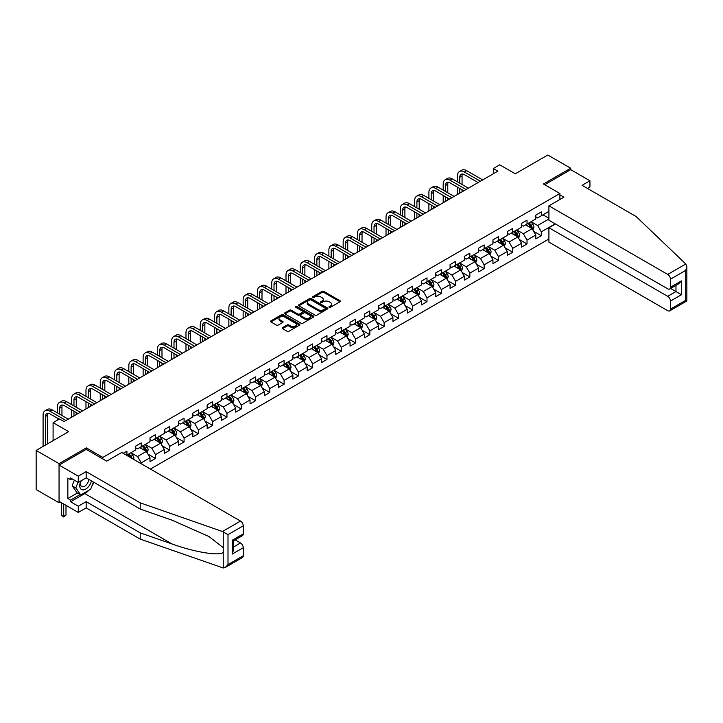 <?xml version="1.0" encoding="UTF-8"?>
<svg xmlns="http://www.w3.org/2000/svg" width="723" height="723" viewBox="0 0 723 723"><rect width="100%" height="100%" fill="white"/><g stroke="black" fill="none" stroke-linecap="round" stroke-linejoin="round"><path stroke-width="1.08" d="M329.191 307.284A0.886 0.515 0 0 0 330.456 307.284L340.009 301.762A1.274 0.732 0 0 0 340.379 301.247A1.274 0.732 0 0 0 340.009 300.732L323.823 291.387A1.274 0.732 0 0 0 322.024 291.387L312.472 296.9A0.886 0.515 0 0 0 313.728 297.623L314.966 296.909A4.067 2.35 0 0 1 320.723 296.909L322.069 297.695A4.067 2.35 0 0 1 323.262 299.349A4.067 2.35 0 0 1 322.069 301.012L320.831 301.726A0.886 0.515 0 0 0 322.096 302.458L323.326 301.744A4.067 2.35 0 0 1 329.082 301.744L330.429 302.521A4.067 2.35 0 0 1 331.622 304.184A4.067 2.35 0 0 1 330.429 305.838L329.191 306.552A0.886 0.515 0 0 0 329.191 307.284L329.191 306.552M282.557 327.618A1.274 0.732 0 0 0 282.187 328.134A1.274 0.732 0 0 0 282.557 328.658L287.094 331.279A1.274 0.732 0 0 0 288.893 331.279L299.503 325.151A1.274 0.732 0 0 0 299.873 324.636A1.274 0.732 0 0 0 299.503 324.112L283.317 314.767A1.274 0.732 0 0 0 281.518 314.767L270.908 320.895A1.274 0.732 0 0 0 270.538 321.41A1.274 0.732 0 0 0 270.908 321.934L276.394 325.097A1.274 0.732 0 0 0 278.192 325.097L282.738 322.476A1.274 0.732 0 0 0 283.109 321.961A1.274 0.732 0 0 0 282.738 321.437L280.018 319.873A3.398 1.961 0 0 1 279.015 318.481A3.398 1.961 0 0 1 281.12 316.665A3.398 1.961 0 0 1 284.826 317.09L295.481 323.244A3.398 1.961 0 0 1 296.475 324.636A3.398 1.961 0 0 1 294.378 326.444A3.398 1.961 0 0 1 290.673 326.019L288.893 324.998A1.274 0.732 0 0 0 287.094 324.998L282.557 327.618L282.557 328.658L287.094 326.055L287.094 324.998M587.474 188.441L589.95 187.013L589.95 180.768L570.709 169.661L570.709 168.233L547.808 155.011L515.291 173.791L499.72 164.799L493.312 168.504L497.894 171.143L64.085 421.599L59.503 418.951L53.095 422.657L53.095 440.641M86.344 449.417L86.344 447.88L59.051 463.642L36.15 450.42L68.667 431.649L53.095 422.657M86.344 447.88L102.829 457.406L559.9 193.511L559.9 199.494M570.709 168.233L543.416 183.994L559.9 193.511M315.056 315.129A1.274 0.732 0 0 0 316.855 315.129L327.465 309.01A1.274 0.732 0 0 0 327.835 308.486A1.274 0.732 0 0 0 327.465 307.971L311.279 298.626A1.274 0.732 0 0 0 309.48 298.626L298.87 304.754A1.274 0.732 0 0 0 298.5 305.269A1.274 0.732 0 0 0 298.87 305.793L315.056 315.129M296.132 307.474A0.886 0.515 0 0 1 297.026 307.6L313.466 317.09L302.874 323.208A1.274 0.732 0 0 1 301.075 323.208L284.889 313.863L289.435 311.261L289.435 310.203L284.889 312.824A1.274 0.732 0 0 0 284.519 313.339A1.274 0.732 0 0 0 284.889 313.863L284.889 312.824M289.435 311.261A1.274 0.732 0 0 1 291.233 311.261L291.233 310.203A1.274 0.732 0 0 0 289.435 310.203M291.233 310.203L297.795 313.99A1.274 0.732 0 0 0 299.593 313.99L302.603 312.255A1.274 0.732 0 0 0 302.973 311.73A1.274 0.732 0 0 0 302.603 311.215L295.77 307.266A0.886 0.515 0 0 1 297.026 306.543L313.484 316.041A1.274 0.732 0 0 1 313.854 316.557A1.274 0.732 0 0 1 313.484 317.081L313.484 316.041M59.051 463.642L59.051 502.774L36.15 489.552L36.15 450.42M102.829 458.933L102.829 457.406M150.42 469.064L548.911 238.997M548.911 211.387L541.31 215.779L541.31 211.92L535.815 215.093L535.815 218.952L527.022 224.031L527.022 220.172L521.527 223.344L521.527 227.203L512.734 232.282L512.734 228.414L507.239 231.595L507.239 235.454L498.445 240.524L498.445 236.665L492.941 239.837L492.941 243.705L484.148 248.775L484.148 244.916L478.653 248.088L478.653 251.947L469.86 257.026L469.86 253.167L464.365 256.34L464.365 260.199L455.571 265.278L455.571 261.419L450.077 264.591L450.077 268.45L441.283 273.529L441.283 269.67L435.788 272.842L435.788 276.701L426.995 281.78L426.995 277.912L421.5 281.093L421.5 284.952L412.706 290.022L412.706 286.163L407.212 289.336L407.212 293.204L398.418 298.274L398.418 294.415L392.923 297.587L392.923 301.446L384.13 306.525L384.13 302.666L378.635 305.838L378.635 309.697L369.842 314.776L369.842 310.917L364.347 314.089L364.347 317.948L355.553 323.027L355.553 319.168L350.049 322.341L350.049 326.2L341.256 331.279L341.256 327.411L335.761 330.592L335.761 334.451L326.968 339.521L326.968 335.662L321.473 338.834L321.473 342.702L312.679 347.772L312.679 343.913L307.185 347.085L307.185 350.944L298.391 356.023L298.391 352.164L292.896 355.336L292.896 359.195L284.103 364.275L284.103 360.416L278.608 363.588L278.608 367.447L269.815 372.526L269.815 368.667L264.32 371.839L264.32 375.698L255.526 380.777L255.526 376.918L250.031 380.09L250.031 383.949L241.238 389.028L241.238 385.16L235.743 388.332L235.743 392.2L226.95 397.27L226.95 393.411L221.455 396.584L221.455 400.443L212.661 405.522L212.661 401.663L207.158 404.835L207.158 408.694L198.373 413.773L198.373 409.914L192.869 413.086L192.869 416.945L184.076 422.024L184.076 418.165L178.581 421.337L178.581 425.196L169.788 430.275L169.788 426.416L164.293 429.589L164.293 433.448L155.499 438.527L155.499 434.659L150.004 437.831L150.004 441.699L141.211 446.769L141.211 442.91L135.716 446.082L135.716 449.941L126.923 455.02L126.923 451.161L123.163 453.33M555.183 223.841L541.31 231.857L541.31 235.716L535.815 238.888L535.815 235.029L527.022 240.108L527.022 243.967L521.527 247.139L521.527 243.28L512.734 248.351L512.734 252.219L507.239 255.391L507.239 251.532L498.445 256.602L498.445 260.461L492.941 263.642L492.941 259.774L484.148 264.853L484.148 268.712L478.653 271.884L478.653 268.025L469.86 273.104L469.86 276.963L464.365 280.135L464.365 276.276L455.571 281.355L455.571 285.214L450.077 288.387L450.077 284.528L441.283 289.607L441.283 293.466L435.788 296.638L435.788 292.779L426.995 297.858L426.995 301.717L421.5 304.889L421.5 301.03L412.706 306.1L412.706 309.968L407.212 313.14L407.212 309.272L398.418 314.351L398.418 318.21L392.923 321.383L392.923 317.524L384.13 322.603L384.13 326.462L378.635 329.634L378.635 325.775L369.842 330.854L369.842 334.713L364.347 337.885L364.347 334.026L355.553 339.105L355.553 342.964L350.049 346.136L350.049 342.277L341.256 347.356L341.256 351.215L335.761 354.387L335.761 350.528L326.968 355.599L326.968 359.467L321.473 362.639L321.473 358.771L312.679 363.85L312.679 367.709L307.185 370.881L307.185 367.022L298.391 372.101L298.391 375.96L292.896 379.132L292.896 375.273L284.103 380.352L284.103 384.211L278.608 387.383L278.608 383.524L269.815 388.603L269.815 392.462L264.32 395.635L264.32 391.776L255.526 396.855L255.526 400.714L250.031 403.886L250.031 400.027L241.238 405.097L241.238 408.965L235.743 412.137L235.743 408.269L226.95 413.348L226.95 417.207L221.455 420.388L221.455 416.52L212.661 421.599L212.661 425.458L207.158 428.631L207.158 424.772L198.373 429.851L198.373 433.71L192.869 436.882L192.869 433.023L184.076 438.102L184.076 441.961L178.581 445.133L178.581 441.274L169.788 446.353L169.788 450.212L164.293 453.384L164.293 449.525L155.499 454.595L155.499 458.463L150.004 461.636L150.004 457.776L141.211 462.847L141.211 463.75M139.747 447.618L146.344 451.423L137.551 456.502L130.953 452.697M135.716 447.826L137.551 448.884L141.211 446.769M137.551 456.502L141.211 462.847M146.344 451.423L150.004 457.776M154.035 439.367L160.633 443.172L151.839 448.251L145.242 444.446M150.004 439.584L151.839 440.641L155.499 438.527M151.839 448.251L155.499 454.595M160.633 443.172L164.293 449.525M168.323 431.116L174.921 434.93L166.127 440L159.53 436.195M164.293 431.333L166.127 432.39L169.788 430.275M166.127 440L169.788 446.353M174.921 434.93L178.581 441.274M182.612 422.874L189.209 426.678L180.416 431.758L173.818 427.944M178.581 423.082L180.416 424.139L184.076 422.024M180.416 431.758L184.076 438.102M189.209 426.678L192.869 433.023M196.9 414.622L203.497 418.427L194.704 423.506L188.107 419.692M192.869 414.83L194.704 415.888L198.373 413.773M194.704 423.506L198.373 429.851M203.497 418.427L207.158 424.772M211.188 406.371L217.786 410.176L208.992 415.255L202.395 411.45M207.158 406.579L208.992 407.636L212.661 405.522M208.992 415.255L212.661 421.599M217.786 410.176L221.455 416.52M225.486 398.12L232.074 401.925L223.28 407.004L216.692 403.199M221.455 398.328L223.28 399.385L226.95 397.27M223.28 407.004L226.95 413.348M232.074 401.925L235.743 408.269M239.774 389.869L246.362 393.674L237.569 398.753L230.98 394.948M235.743 390.086L237.569 391.143L241.238 389.028M237.569 398.753L241.238 405.097M246.362 393.674L250.031 400.027M254.062 381.617L260.651 385.431L251.857 390.501L245.269 386.697M250.031 381.834L251.857 382.892L255.526 380.777M251.857 390.501L255.526 396.855M260.651 385.431L264.32 391.776M268.35 373.366L274.948 377.18L266.154 382.259L259.557 378.445M264.32 373.583L266.154 374.641L269.815 372.526M266.154 382.259L269.815 388.603M274.948 377.18L278.608 383.524M282.639 365.124L289.236 368.929L280.443 374.008L273.845 370.194M278.608 365.332L280.443 366.389L284.103 364.275M280.443 374.008L284.103 380.352M289.236 368.929L292.896 375.273M296.927 356.873L303.524 360.678L294.731 365.757L288.134 361.952M292.896 357.081L294.731 358.138L298.391 356.023M294.731 365.757L298.391 372.101M303.524 360.678L307.185 367.022M311.215 348.622L317.813 352.426L309.019 357.505L302.422 353.701M307.185 348.829L309.019 349.887L312.679 347.772M309.019 357.505L312.679 363.85M317.813 352.426L321.473 358.771M325.504 340.37L332.101 344.175L323.308 349.254L316.71 345.449M321.473 340.587L323.308 341.645L326.968 339.521M323.308 349.254L326.968 355.599M332.101 344.175L335.761 350.528M339.792 332.119L346.389 335.933L337.596 341.003L330.998 337.198M335.761 332.336L337.596 333.393L341.256 331.279M337.596 341.003L341.256 347.356M346.389 335.933L350.049 342.277M354.08 323.868L360.678 327.682L351.884 332.761L345.287 328.947M350.049 324.085L351.884 325.142L355.553 323.027M351.884 332.761L355.553 339.105M360.678 327.682L364.347 334.026M368.369 315.626L374.966 319.43L366.172 324.51L359.584 320.696M364.347 315.834L366.172 316.891L369.842 314.776M366.172 324.51L369.842 330.854M374.966 319.43L378.635 325.775M382.666 307.374L389.254 311.179L380.461 316.258L373.872 312.453M378.635 307.582L380.461 308.64L384.13 306.525M380.461 316.258L384.13 322.603M389.254 311.179L392.923 317.524M396.954 299.123L403.542 302.928L394.749 308.007L388.161 304.202M392.923 299.331L394.749 300.388L398.418 298.274M394.749 308.007L398.418 314.351M403.542 302.928L407.212 309.272M411.242 290.872L417.84 294.677L409.046 299.756L402.449 295.951M407.212 291.08L409.046 292.146L412.706 290.022M409.046 299.756L412.706 306.1M417.84 294.677L421.5 301.03M425.531 282.621L432.128 286.435L423.335 291.505L416.737 287.7M421.5 282.838L423.335 283.895L426.995 281.78M423.335 291.505L426.995 297.858M432.128 286.435L435.788 292.779M439.819 274.369L446.416 278.183L437.623 283.253L431.025 279.449M435.788 274.586L437.623 275.644L441.283 273.529M437.623 283.253L441.283 289.607M446.416 278.183L450.077 284.528M454.107 266.127L460.705 269.932L451.911 275.011L445.314 271.197M450.077 266.335L451.911 267.393L455.571 265.278M451.911 275.011L455.571 281.355M460.705 269.932L464.365 276.276M468.396 257.876L474.993 261.681L466.199 266.76L459.602 262.946M464.365 258.084L466.199 259.141L469.86 257.026M466.199 266.76L469.86 273.104M474.993 261.681L478.653 268.025M482.684 249.625L489.281 253.43L480.488 258.509L473.89 254.704M478.653 249.833L480.488 250.89L484.148 248.775M480.488 258.509L484.148 264.853M489.281 253.43L492.941 259.774M496.972 241.374L503.57 245.178L494.776 250.257L488.179 246.453M492.941 241.581L494.776 242.639L498.445 240.524M494.776 250.257L498.445 256.602M503.57 245.178L507.239 251.532M511.26 233.122L517.858 236.936L509.064 242.006L502.467 238.201M507.239 233.339L509.064 234.397L512.734 232.282M509.064 242.006L512.734 248.351M517.858 236.936L521.527 243.28M525.558 224.871L532.146 228.685L523.353 233.755L516.764 229.95M521.527 225.088L523.353 226.145L527.022 224.031M523.353 233.755L527.022 240.108M532.146 228.685L535.815 235.029M548.911 219.006L537.641 225.513L531.053 221.699M542.955 214.83L548.911 218.265M535.815 216.837L537.641 217.894L541.31 215.779M537.641 225.513L541.31 231.857M59.051 502.774L60.289 502.06M493.312 168.504L493.312 173.791M533.664 231.297L541.31 235.716M519.367 239.548L527.022 243.967M505.079 247.799L512.734 252.219M490.79 256.05L498.445 260.461M476.502 264.302L484.148 268.712M462.214 272.553L469.86 276.963M447.926 280.795L455.571 285.214M433.637 289.046L441.283 293.466M419.349 297.298L426.995 301.717M405.061 305.549L412.706 309.968M390.772 313.8L398.418 318.21M376.475 322.051L384.13 326.462M362.187 330.294L369.842 334.713M347.899 338.545L355.553 342.964M333.61 346.796L341.256 351.215M319.322 355.047L326.968 359.467M305.034 363.298L312.679 367.709M290.745 371.55L298.391 375.96M276.457 379.792L284.103 384.211M262.169 388.043L269.815 392.462M247.881 396.294L255.526 400.714M233.592 404.546L241.238 408.965M219.295 412.797L226.95 417.207M205.007 421.048L212.661 425.458M190.718 429.29L198.373 433.71M176.43 437.542L184.076 441.961M162.142 445.793L169.788 450.212M147.853 454.044L155.499 458.463M329.552 307.411L330.429 306.895A4.067 2.35 0 0 0 331.622 305.242L331.622 304.184M323.262 299.349L323.262 300.406A4.067 2.35 0 0 1 322.069 302.069L321.193 302.576M340.009 300.732L340.009 301.762L323.823 292.444A1.274 0.732 0 0 0 322.024 292.444L312.824 297.749M327.447 309.019L311.279 299.684A1.274 0.732 0 0 0 309.48 299.684L298.888 305.802L298.87 304.754M325.214 308.848A0.886 0.515 0 0 0 325.214 308.125L311.007 299.928A0.886 0.515 0 0 0 309.751 299.928L308.45 300.678A4.067 2.35 0 0 0 307.257 302.341A4.067 2.35 0 0 0 308.45 303.994L318.156 309.607A4.067 2.35 0 0 0 323.913 309.607L325.214 308.848L325.214 309.914A0.886 0.515 0 0 0 325.477 309.543L325.477 308.486M307.257 302.341L307.257 303.398A4.067 2.35 0 0 0 308.45 305.052L308.45 303.994M325.214 309.914L323.913 310.664A4.067 2.35 0 0 1 318.156 310.664L308.45 305.052M291.233 311.261L297.795 315.047A1.274 0.732 0 0 0 299.593 315.047L302.603 313.312A1.274 0.732 0 0 0 302.973 312.788L302.973 311.73M304.609 317.921A3.398 1.961 0 0 0 308.314 318.346A3.398 1.961 0 0 0 310.411 316.538A3.398 1.961 0 0 0 309.417 315.147L305.657 312.978A1.274 0.732 0 0 0 303.868 312.978L300.849 314.722A1.274 0.732 0 0 0 300.479 315.237A1.274 0.732 0 0 0 300.849 315.752L304.609 317.921L304.609 318.979A3.398 1.961 0 0 0 308.314 319.403A3.398 1.961 0 0 0 310.411 317.596L310.411 316.538M300.479 315.237L300.479 316.294A1.274 0.732 0 0 0 300.849 316.81L300.849 315.752M304.609 318.979L300.849 316.81M296.475 324.636L296.475 325.693A3.398 1.961 0 0 1 294.378 327.501A3.398 1.961 0 0 1 290.673 327.076L288.893 326.055A1.274 0.732 0 0 0 287.094 326.055M279.015 318.481L279.015 319.539A3.398 1.961 0 0 0 280.018 320.931L280.018 319.873M282.72 322.485L280.018 320.931M299.503 324.112L299.503 325.151L283.317 315.824A1.274 0.732 0 0 0 281.518 315.824L270.926 321.943M532.869 229.932L533.963 227.194A3.434 1.979 -120 0 0 532.869 224.266L530.98 221.744M527.682 226.1L526.398 224.392M528.133 223.38L530.031 225.91A3.434 1.979 60 0 1 531.007 227.971L532.11 227.338A3.434 1.979 -120 0 0 531.125 225.269L529.236 222.747M528.377 223.244L530.474 226.046A1.753 1.012 60 0 1 530.79 226.579L532.11 227.338M457.478 181.871L457.478 175.951A9.715 5.612 60 0 1 459.494 171.496L461.78 170.176A9.715 5.612 60 0 1 466.642 170.655L482.684 179.928M459.494 171.496A9.715 5.612 60 0 1 464.347 171.984L480.397 181.247M478.111 182.567L464.347 174.623A6.48 3.742 -120 0 0 461.111 174.306A6.48 3.742 -120 0 0 459.765 177.271L459.765 183.19M462.467 174.008A6.48 3.742 -120 0 0 462.06 175.951L462.06 184.51M459.765 188.477L459.765 193.158M462.06 189.806L462.06 191.83M457.478 194.478L457.478 187.158M80.904 480.903A8.423 4.862 120 0 0 82.729 489.878A8.423 4.862 120 0 0 91.405 480.894M81.356 480.641A5.766 3.326 120 0 0 81.735 486.57A5.766 3.326 120 0 0 82.585 486.832A5.766 3.326 120 0 0 88.694 479.331M93.43 482.069L90.646 489.236L80.759 494.948L77.099 492.833L72.155 485.802L74.342 480.144M80.759 494.948L75.816 487.917L78.012 482.259M72.155 485.802L75.816 487.917M685.793 263.985L686.85 266.552L685.711 270.384L670.465 279.186A3.886 2.241 -120 0 0 667.709 274.424L685.793 263.985L636.113 216.52L582.069 185.314L589.95 180.768M555.418 223.976L548.911 227.727L548.911 242.115L667.709 310.7A3.886 2.241 -120 0 0 669.652 310.899A3.886 2.241 -120 0 0 670.465 309.119L670.465 301.075A3.886 2.241 -120 0 0 667.709 296.322L675.96 291.559L681.455 294.731L670.465 301.075M548.911 227.727L667.709 296.322M559.9 194.839L563.931 197.162L548.911 205.838L548.911 220.217L667.709 288.811A3.886 2.241 -120 0 0 669.652 289.001A3.886 2.241 -120 0 0 670.465 287.221L670.465 279.186M548.911 205.838L667.709 274.424M570.709 169.661L544.654 184.708M670.592 288.459L675.96 291.559L675.96 285.368M670.465 287.221L681.455 280.876L678.707 283.778L669.652 289.001M670.465 309.119L685.711 300.316L686.29 300.651M88.83 490.293A14.577 8.414 -60 0 1 84.79 493.574L70.592 501.771L78.283 506.217L86.164 501.663L140.208 532.869L140.208 539.105L223.244 567.989L225.251 567.474L227.998 564.573L243.253 555.761A3.886 2.241 60 0 1 242.449 557.541L225.251 567.474M140.208 532.869L172.146 544.012C194.839 552.255 220.262 556.349 223.244 552.236L223.244 547.636L208.974 536.547L172.146 520.217L140.208 509.064L86.164 477.867L78.283 482.413L70.592 477.975L70.592 479.665L67.845 478.075L67.845 498.49L70.592 500.081L80.117 494.577M78.283 506.217L78.283 512.453L59.051 501.346L59.051 465.07L86.254 449.363L106.679 461.157L121.699 452.481L240.506 521.075A3.886 2.241 60 0 1 243.253 525.829L243.253 533.872A3.886 2.241 60 0 1 242.449 535.653L233.393 540.876L233.393 550.239L232.264 554.071L232.264 540.217C233.746 541.075 233.746 541.075 232.264 540.217L243.253 533.872M86.164 501.663L86.164 507.908L78.283 512.453M140.208 539.105L86.164 507.908M243.253 525.829L227.998 534.64L222.422 531.513L140.208 502.828L86.164 471.631L78.283 476.177L78.283 482.413M78.283 476.177L59.051 465.07M70.592 501.771L70.592 500.081M86.164 471.631L86.164 477.867M140.208 502.828L140.208 509.064M233.393 547.067L240.506 542.964A3.886 2.241 60 0 1 243.253 547.727L243.253 555.761M240.506 542.964L235.138 539.873M93.791 482.268A14.577 8.414 -60 0 1 91.722 486.48M72.056 478.816L70.592 479.665M67.845 498.49L77.37 492.996M518.581 238.183L519.674 235.445A3.434 1.979 -120 0 0 518.581 232.517L516.683 229.995M513.393 234.351L512.11 232.634M513.845 231.631L515.734 234.153A3.434 1.979 60 0 1 516.719 236.222L517.822 235.59A3.434 1.979 -120 0 0 516.837 233.52L514.948 230.999M514.089 231.496L516.186 234.297A1.753 1.012 60 0 1 516.502 234.83L517.822 235.59M504.293 246.435L505.386 243.687A3.434 1.979 -120 0 0 504.293 240.768L502.395 238.247M499.105 242.603L497.822 240.886M499.557 239.882L501.446 242.404A3.434 1.979 60 0 1 502.431 244.473L503.533 243.841A3.434 1.979 -120 0 0 502.548 241.771L500.659 239.25M499.801 239.747L501.898 242.548A1.753 1.012 60 0 1 502.214 243.073L503.533 243.841M443.19 190.122L443.19 184.193A9.715 5.612 60 0 1 445.205 179.747L447.492 178.427A9.715 5.612 60 0 1 452.345 178.906L468.396 188.17M445.205 179.747A9.715 5.612 60 0 1 450.058 180.235L466.109 189.498M463.814 190.818L450.058 182.874A6.48 3.742 -120 0 0 446.823 182.558A6.48 3.742 -120 0 0 445.476 185.522L445.476 191.441M448.179 182.259A6.48 3.742 -120 0 0 447.772 184.193L447.772 192.761M445.476 196.728L445.476 201.401M447.772 198.048L447.772 200.081M443.19 202.729L443.19 195.409M428.902 198.373L428.902 192.445A9.715 5.612 60 0 1 430.917 187.998L433.204 186.679A9.715 5.612 60 0 1 438.057 187.158L454.107 196.421M430.917 187.998A9.715 5.612 60 0 1 435.77 188.477L451.821 197.75M449.525 199.069L435.77 191.125A6.48 3.742 -120 0 0 432.535 190.8A6.48 3.742 -120 0 0 431.188 193.773L431.188 199.693M433.89 190.501A6.48 3.742 -120 0 0 433.484 192.445L433.484 201.012M431.188 204.98L431.188 209.652M433.484 206.299L433.484 208.332M428.902 210.98L428.902 203.66M490.004 254.686L491.098 251.938A3.434 1.979 -120 0 0 489.995 249.019L488.106 246.489M484.817 250.854L483.524 249.137M485.269 248.134L487.157 250.655A3.434 1.979 60 0 1 488.142 252.725L489.245 252.083A3.434 1.979 -120 0 0 488.26 250.022L486.371 247.501M485.513 247.998L487.609 250.791A1.753 1.012 60 0 1 487.926 251.324L489.245 252.083M475.716 262.937L476.809 260.19A3.434 1.979 -120 0 0 475.707 257.271L473.818 254.74M470.528 259.105L469.236 257.388M470.98 256.385L472.869 258.906A3.434 1.979 60 0 1 473.854 260.967L474.957 260.334A3.434 1.979 -120 0 0 473.972 258.274L472.083 255.752M471.215 256.24L473.321 259.042A1.753 1.012 60 0 1 473.637 259.575L474.957 260.334M461.428 271.188L462.512 268.441A3.434 1.979 -120 0 0 461.419 265.513L459.53 262.991M456.231 267.347L454.948 265.639M456.692 264.636L458.581 267.158A3.434 1.979 60 0 1 459.566 269.218L460.659 268.585A3.434 1.979 -120 0 0 459.683 266.525L457.786 263.994M456.927 264.491L459.024 267.293A1.753 1.012 60 0 1 459.349 267.826L460.659 268.585M414.613 206.615L414.613 200.696A9.715 5.612 60 0 1 416.62 196.249L418.915 194.93A9.715 5.612 60 0 1 423.768 195.409L439.819 204.672M416.62 196.249A9.715 5.612 60 0 1 421.482 196.728L437.532 205.992M435.237 207.32L421.482 199.376A6.48 3.742 -120 0 0 418.246 199.051A6.48 3.742 -120 0 0 416.9 202.015L416.9 207.944M419.593 198.753A6.48 3.742 -120 0 0 419.195 200.696L419.195 209.263M416.9 213.231L416.9 217.903M419.195 214.55L419.195 216.584M414.613 219.223L414.613 211.911M400.325 214.867L400.325 208.947A9.715 5.612 60 0 1 402.331 204.501L404.627 203.172A9.715 5.612 60 0 1 409.48 203.66L425.531 212.924M402.331 204.501A9.715 5.612 60 0 1 407.194 204.98L423.244 214.243M420.949 215.562L407.194 207.628A6.48 3.742 -120 0 0 403.949 207.302A6.48 3.742 -120 0 0 402.612 210.266L402.612 216.195M405.305 207.004A6.48 3.742 -120 0 0 404.898 208.947L404.898 217.515M402.612 221.482L402.612 226.154M404.898 222.801L404.898 224.835M400.325 227.474L400.325 220.154M386.037 223.118L386.037 217.198A9.715 5.612 60 0 1 388.043 212.752L390.339 211.423A9.715 5.612 60 0 1 395.192 211.911L411.242 221.175M388.043 212.752A9.715 5.612 60 0 1 392.905 213.231L408.947 222.494M406.66 223.814L392.905 215.87A6.48 3.742 -120 0 0 389.661 215.553A6.48 3.742 -120 0 0 388.323 218.518L388.323 224.437M391.016 215.255A6.48 3.742 -120 0 0 390.61 217.198L390.61 225.766M388.323 229.733L388.323 234.406M390.61 231.053L390.61 233.086M386.037 235.725L386.037 228.405M447.139 279.43L448.224 276.692A3.434 1.979 -120 0 0 447.13 273.764L445.241 271.242M441.943 275.599L440.659 273.89M442.404 272.878L444.293 275.409A3.434 1.979 60 0 1 445.278 277.469L446.371 276.837A3.434 1.979 -120 0 0 445.395 274.767L443.497 272.246M442.639 272.743L444.735 275.544A1.753 1.012 60 0 1 445.052 276.078L446.371 276.837M371.739 231.369L371.739 225.449A9.715 5.612 60 0 1 373.755 220.994L376.05 219.675A9.715 5.612 60 0 1 380.904 220.154L396.954 229.426M373.755 220.994A9.715 5.612 60 0 1 378.617 221.482L394.659 230.745M392.372 232.065L378.617 224.121A6.48 3.742 -120 0 0 375.373 223.805A6.48 3.742 -120 0 0 374.035 226.769L374.035 232.689M376.728 223.506A6.48 3.742 -120 0 0 376.322 225.449L376.322 234.017M374.035 237.975L374.035 242.657M376.322 239.304L376.322 241.328M371.739 243.976L371.739 236.656M432.851 287.682L433.936 284.943A3.434 1.979 -120 0 0 432.842 282.015L430.953 279.494M427.655 283.85L426.371 282.133M428.115 281.13L430.004 283.651A3.434 1.979 60 0 1 430.989 285.721L432.083 285.088A3.434 1.979 -120 0 0 431.098 283.018L429.209 280.497M428.35 280.994L430.447 283.796A1.753 1.012 60 0 1 430.763 284.329L432.083 285.088M357.451 239.62L357.451 233.692A9.715 5.612 60 0 1 359.467 229.245L361.753 227.926A9.715 5.612 60 0 1 366.615 228.405L382.666 237.668M359.467 229.245A9.715 5.612 60 0 1 364.329 229.733L380.37 238.997M378.084 240.316L364.329 232.372A6.48 3.742 -120 0 0 361.084 232.056A6.48 3.742 -120 0 0 359.747 235.02L359.747 240.94M362.44 231.758A6.48 3.742 -120 0 0 362.033 233.692L362.033 242.259M359.747 246.227L359.747 250.899M362.033 247.555L362.033 249.58M357.451 252.228L357.451 244.907M418.563 295.933L419.647 293.186A3.434 1.979 -120 0 0 418.554 290.266L416.665 287.745M413.366 292.101L412.083 290.384M413.827 289.381L415.716 291.902A3.434 1.979 60 0 1 416.692 293.972L417.795 293.339A3.434 1.979 -120 0 0 416.81 291.27L414.921 288.748M414.062 289.245L416.159 292.047A1.753 1.012 60 0 1 416.475 292.571L417.795 293.339M343.163 247.872L343.163 241.943A9.715 5.612 60 0 1 345.178 237.496L347.465 236.177A9.715 5.612 60 0 1 352.327 236.656L368.378 245.919M345.178 237.496A9.715 5.612 60 0 1 350.031 237.975L366.082 247.248M363.796 248.567L350.031 240.623A6.48 3.742 -120 0 0 346.796 240.298A6.48 3.742 -120 0 0 345.458 243.271L345.458 249.191M348.152 240A6.48 3.742 -120 0 0 347.745 241.943L347.745 250.51M345.458 254.478L345.458 259.15M347.745 255.797L347.745 257.831M343.163 260.479L343.163 253.158M404.274 304.184L405.359 301.437A3.434 1.979 -120 0 0 404.265 298.518L402.377 295.996M399.078 300.352L397.795 298.635M399.53 297.632L401.428 300.153A3.434 1.979 60 0 1 402.404 302.223L403.506 301.581A3.434 1.979 -120 0 0 402.521 299.521L400.632 296.999M399.774 297.496L401.871 300.289A1.753 1.012 60 0 1 402.187 300.822L403.506 301.581M328.875 256.114L328.875 250.194A9.715 5.612 60 0 1 330.89 245.748L333.176 244.428A9.715 5.612 60 0 1 338.039 244.907L354.08 254.171M330.89 245.748A9.715 5.612 60 0 1 335.743 246.227L351.794 255.49M349.507 256.819L335.743 248.875A6.48 3.742 -120 0 0 332.508 248.549A6.48 3.742 -120 0 0 331.17 251.514L331.17 257.442M333.863 248.251A6.48 3.742 -120 0 0 333.457 250.194L333.457 258.762M331.17 262.729L331.17 267.402M333.457 264.049L333.457 266.082M328.875 268.721L328.875 261.41M389.977 312.435L391.071 309.688A3.434 1.979 -120 0 0 389.977 306.769L388.088 304.238M384.79 308.604L383.506 306.886M385.242 305.883L387.139 308.405A3.434 1.979 60 0 1 388.115 310.465L389.218 309.833A3.434 1.979 -120 0 0 388.233 307.772L386.344 305.251M385.486 305.739L387.582 308.54A1.753 1.012 60 0 1 387.899 309.073L389.218 309.833M314.586 264.365L314.586 258.445A9.715 5.612 60 0 1 316.602 253.999L318.888 252.679A9.715 5.612 60 0 1 323.75 253.158L339.792 262.422M316.602 253.999A9.715 5.612 60 0 1 321.455 254.478L337.505 263.741M335.219 265.07L321.455 257.126A6.48 3.742 -120 0 0 318.219 256.801A6.48 3.742 -120 0 0 316.873 259.765L316.873 265.693M319.575 256.502A6.48 3.742 -120 0 0 319.168 258.445L319.168 267.013M316.873 270.98L316.873 275.653M319.168 272.3L319.168 274.333M314.586 276.972L314.586 269.652M375.689 320.687L376.782 317.939A3.434 1.979 -120 0 0 375.689 315.011L373.791 312.49M370.501 316.846L369.218 315.138M370.953 314.134L372.842 316.656A3.434 1.979 60 0 1 373.827 318.716L374.93 318.084A3.434 1.979 -120 0 0 373.945 316.023L372.056 313.493M371.197 313.99L373.294 316.791A1.753 1.012 60 0 1 373.61 317.325L374.93 318.084M300.298 272.616L300.298 266.697A9.715 5.612 60 0 1 302.313 262.25L304.6 260.922A9.715 5.612 60 0 1 309.462 261.41L325.504 270.673M302.313 262.25A9.715 5.612 60 0 1 307.167 262.729L323.217 271.993M320.922 273.312L307.167 265.368A6.48 3.742 -120 0 0 303.931 265.052A6.48 3.742 -120 0 0 302.585 268.016L302.585 273.936M305.287 264.754A6.48 3.742 -120 0 0 304.88 266.697L304.88 275.264M302.585 279.232L302.585 283.904M304.88 280.551L304.88 282.585M300.298 285.224L300.298 277.903M361.401 328.929L362.494 326.19A3.434 1.979 -120 0 0 361.401 323.262L359.503 320.741M356.213 325.097L354.93 323.389M356.665 322.377L358.554 324.907A3.434 1.979 60 0 1 359.539 326.968L360.641 326.335A3.434 1.979 -120 0 0 359.656 324.266L357.768 321.744M356.909 322.241L359.006 325.043A1.753 1.012 60 0 1 359.322 325.576L360.641 326.335M286.01 280.867L286.01 274.948A9.715 5.612 60 0 1 288.025 270.492L290.312 269.173A9.715 5.612 60 0 1 295.165 269.652L311.215 278.924M288.025 270.492A9.715 5.612 60 0 1 292.878 270.98L308.929 280.244M306.633 281.563L292.878 273.619A6.48 3.742 -120 0 0 289.643 273.303A6.48 3.742 -120 0 0 288.296 276.267L288.296 282.187M290.998 273.005A6.48 3.742 -120 0 0 290.592 274.948L290.592 283.515M288.296 287.474L288.296 292.155M290.592 288.802L290.592 290.827M286.01 293.475L286.01 286.154M347.112 337.18L348.206 334.442A3.434 1.979 -120 0 0 347.103 331.514L345.214 328.992M341.925 333.348L340.641 331.631M342.377 330.628L344.265 333.158A3.434 1.979 60 0 1 345.251 335.219L346.353 334.586A3.434 1.979 -120 0 0 345.368 332.517L343.479 329.995M342.621 330.492L344.717 333.294A1.753 1.012 60 0 1 345.034 333.827L346.353 334.586M271.721 289.119L271.721 283.19A9.715 5.612 60 0 1 273.728 278.744L276.023 277.424A9.715 5.612 60 0 1 280.876 277.903L296.927 287.167M273.728 278.744A9.715 5.612 60 0 1 278.59 279.232L294.641 288.495M292.345 289.815L278.59 281.871A6.48 3.742 -120 0 0 275.355 281.554A6.48 3.742 -120 0 0 274.008 284.519L274.008 290.438M276.701 281.256A6.48 3.742 -120 0 0 276.303 283.19L276.303 291.758M274.008 295.725L274.008 300.406M276.303 297.054L276.303 299.078M271.721 301.726L271.721 294.406M332.824 345.431L333.918 342.684A3.434 1.979 -120 0 0 332.815 339.765L330.926 337.243M327.636 341.599L326.344 339.882M328.088 338.879L329.977 341.401A3.434 1.979 60 0 1 330.962 343.47L332.065 342.838A3.434 1.979 -120 0 0 331.08 340.768L329.191 338.247M328.323 338.744L330.429 341.545A1.753 1.012 60 0 1 330.745 342.069L332.065 342.838M257.433 297.37L257.433 291.441A9.715 5.612 60 0 1 259.44 286.995L261.735 285.675A9.715 5.612 60 0 1 266.588 286.154L282.639 295.418M259.44 286.995A9.715 5.612 60 0 1 264.302 287.474L280.352 296.746M278.057 298.066L264.302 290.122A6.48 3.742 -120 0 0 261.066 289.796A6.48 3.742 -120 0 0 259.72 292.77L259.72 298.689M262.413 289.498A6.48 3.742 -120 0 0 262.006 291.441L262.006 300.009M259.72 303.976L259.72 308.649M262.006 305.296L262.006 307.329M257.433 309.977L257.433 302.657M318.536 353.683L319.62 350.935A3.434 1.979 -120 0 0 318.527 348.016L316.638 345.495M313.339 349.851L312.056 348.134M313.8 347.13L315.689 349.652A3.434 1.979 60 0 1 316.674 351.721L317.768 351.08A3.434 1.979 -120 0 0 316.791 349.019L314.903 346.498M314.035 346.995L316.132 349.787A1.753 1.012 60 0 1 316.457 350.321L317.768 351.08M243.145 305.612L243.145 299.693A9.715 5.612 60 0 1 245.151 295.246L247.447 293.927A9.715 5.612 60 0 1 252.3 294.406L268.35 303.669M245.151 295.246A9.715 5.612 60 0 1 250.013 295.725L266.055 304.989M263.768 306.317L250.013 298.373A6.48 3.742 -120 0 0 246.769 298.048A6.48 3.742 -120 0 0 245.431 301.012L245.431 306.941M248.125 297.749A6.48 3.742 -120 0 0 247.718 299.693L247.718 308.26M245.431 312.228L245.431 316.9M247.718 313.547L247.718 315.58M243.145 318.219L243.145 310.908M304.247 361.934L305.332 359.186A3.434 1.979 -120 0 0 304.238 356.267L302.35 353.737M299.051 358.102L297.768 356.385M299.512 355.382L301.401 357.903A3.434 1.979 60 0 1 302.386 359.964L303.479 359.331A3.434 1.979 -120 0 0 302.503 357.27L300.605 354.749M299.747 355.246L301.843 358.039A1.753 1.012 60 0 1 302.169 358.572L303.479 359.331M228.857 313.863L228.857 307.944A9.715 5.612 60 0 1 230.863 303.497L233.158 302.178A9.715 5.612 60 0 1 238.012 302.657L254.062 311.92M230.863 303.497A9.715 5.612 60 0 1 235.725 303.976L251.767 313.24M249.48 314.568L235.725 306.624A6.48 3.742 -120 0 0 232.481 306.299A6.48 3.742 -120 0 0 231.143 309.263L231.143 315.192M233.836 306.001A6.48 3.742 -120 0 0 233.43 307.944L233.43 316.511M231.143 320.479L231.143 325.151M233.43 321.798L233.43 323.832M228.857 326.471L228.857 319.15M289.959 370.185L291.044 367.438A3.434 1.979 -120 0 0 289.95 364.509L288.061 361.988M284.763 366.344L283.479 364.636M285.224 363.633L287.112 366.154A3.434 1.979 60 0 1 288.097 368.215L289.191 367.582A3.434 1.979 -120 0 0 288.215 365.522L286.317 362.991M285.458 363.488L287.555 366.29A1.753 1.012 60 0 1 287.871 366.823L289.191 367.582M214.559 322.115L214.559 316.195A9.715 5.612 60 0 1 216.575 311.749L218.861 310.42A9.715 5.612 60 0 1 223.723 310.908L239.774 320.172M216.575 311.749A9.715 5.612 60 0 1 221.437 312.228L237.478 321.491M235.192 322.81L221.437 314.876A6.48 3.742 -120 0 0 218.192 314.55A6.48 3.742 -120 0 0 216.855 317.514L216.855 323.434M219.548 314.252A6.48 3.742 -120 0 0 219.141 316.195L219.141 324.763M216.855 328.73L216.855 333.402M219.141 330.05L219.141 332.083M214.559 334.722L214.559 327.402M275.671 378.427L276.755 375.689A3.434 1.979 -120 0 0 275.662 372.761L273.773 370.239M270.474 374.595L269.191 372.887M270.935 371.875L272.824 374.406A3.434 1.979 60 0 1 273.809 376.466L274.903 375.833A3.434 1.979 -120 0 0 273.918 373.764L272.029 371.242M271.17 371.739L273.267 374.541A1.753 1.012 60 0 1 273.583 375.074L274.903 375.833M200.271 330.366L200.271 324.446A9.715 5.612 60 0 1 202.286 320L204.573 318.671A9.715 5.612 60 0 1 209.435 319.15L225.486 328.423M202.286 320A9.715 5.612 60 0 1 207.139 320.479L223.19 329.742M220.904 331.062L207.139 323.118A6.48 3.742 -120 0 0 203.904 322.801A6.48 3.742 -120 0 0 202.567 325.766L202.567 331.685M205.26 322.503A6.48 3.742 -120 0 0 204.853 324.446L204.853 333.014M202.567 336.972L202.567 341.654M204.853 338.301L204.853 340.325M200.271 342.973L200.271 335.653M261.383 386.678L262.467 383.94A3.434 1.979 -120 0 0 261.374 381.012L259.485 378.491M256.186 382.847L254.903 381.129M256.647 380.126L258.536 382.657A3.434 1.979 60 0 1 259.512 384.717L260.614 384.085A3.434 1.979 -120 0 0 259.629 382.015L257.74 379.494M256.882 379.991L258.979 382.792A1.753 1.012 60 0 1 259.295 383.326L260.614 384.085M185.983 338.617L185.983 332.688A9.715 5.612 60 0 1 187.998 328.242L190.285 326.923A9.715 5.612 60 0 1 195.147 327.402L211.188 336.665M187.998 328.242A9.715 5.612 60 0 1 192.851 328.73L208.902 337.993M206.615 339.313L192.851 331.369A6.48 3.742 -120 0 0 189.616 331.053A6.48 3.742 -120 0 0 188.278 334.017L188.278 339.937M190.971 330.754A6.48 3.742 -120 0 0 190.565 332.688L190.565 341.256M188.278 345.223L188.278 349.905M190.565 346.552L190.565 348.576M185.983 351.224L185.983 343.904M247.085 394.93L248.179 392.182A3.434 1.979 -120 0 0 247.085 389.263L245.196 386.742M241.898 391.098L240.614 389.381M242.35 388.378L244.247 390.899A3.434 1.979 60 0 1 245.224 392.969L246.326 392.336A3.434 1.979 -120 0 0 245.341 390.266L243.452 387.745M242.594 388.242L244.69 391.044A1.753 1.012 60 0 1 245.007 391.568L246.326 392.336M171.694 346.868L171.694 340.94A9.715 5.612 60 0 1 173.71 336.493L175.996 335.174A9.715 5.612 60 0 1 180.858 335.653L196.9 344.916M173.71 336.493A9.715 5.612 60 0 1 178.563 336.972L194.614 346.245M192.327 347.564L178.563 339.62A6.48 3.742 -120 0 0 175.328 339.304A6.48 3.742 -120 0 0 173.99 342.268L173.99 348.188M176.683 338.997A6.48 3.742 -120 0 0 176.276 340.94L176.276 349.507M173.99 353.475L173.99 358.147M176.276 354.794L176.276 356.828M171.694 359.476L171.694 352.155M232.797 403.181L233.891 400.434A3.434 1.979 -120 0 0 232.797 397.514L230.908 394.993M227.609 399.349L226.326 397.632M228.061 396.629L229.959 399.15A3.434 1.979 60 0 1 230.935 401.22L232.038 400.578A3.434 1.979 -120 0 0 231.053 398.518L229.164 395.996M228.305 396.493L230.402 399.286A1.753 1.012 60 0 1 230.718 399.819L232.038 400.578M157.406 355.12L157.406 349.191A9.715 5.612 60 0 1 159.422 344.744L161.708 343.425A9.715 5.612 60 0 1 166.57 343.904L182.612 353.167M159.422 344.744A9.715 5.612 60 0 1 164.275 345.223L180.325 354.487M178.03 355.815L164.275 347.871A6.48 3.742 -120 0 0 161.039 347.546A6.48 3.742 -120 0 0 159.693 350.51L159.693 356.439M162.395 347.248A6.48 3.742 -120 0 0 161.988 349.191L161.988 357.758M159.693 361.726L159.693 366.398M161.988 363.045L161.988 365.079M157.406 367.727L157.406 360.406M218.509 411.432L219.602 408.685A3.434 1.979 -120 0 0 218.509 405.766L216.611 403.235M213.321 407.6L212.038 405.883M213.773 404.88L215.662 407.401A3.434 1.979 60 0 1 216.647 409.471L217.75 408.829A3.434 1.979 -120 0 0 216.764 406.769L214.876 404.247M214.017 404.744L216.114 407.537A1.753 1.012 60 0 1 216.43 408.07L217.75 408.829M143.118 363.362L143.118 357.442A9.715 5.612 60 0 1 145.133 352.996L147.42 351.676A9.715 5.612 60 0 1 152.273 352.155L168.323 361.419M145.133 352.996A9.715 5.612 60 0 1 149.986 353.475L166.037 362.738M163.741 364.067L149.986 356.123A6.48 3.742 -120 0 0 146.751 355.797A6.48 3.742 -120 0 0 145.404 358.762L145.404 364.69M148.107 355.499A6.48 3.742 -120 0 0 147.7 357.442L147.7 366.01M145.404 369.977L145.404 374.65M147.7 371.297L147.7 373.33M143.118 375.969L143.118 368.658M204.22 419.683L205.314 416.936A3.434 1.979 -120 0 0 204.22 414.017L202.323 411.486M199.033 415.852L197.75 414.134M199.485 413.131L201.374 415.653A3.434 1.979 60 0 1 202.359 417.713L203.461 417.081A3.434 1.979 -120 0 0 202.476 415.02L200.587 412.49M199.729 412.987L201.825 415.788A1.753 1.012 60 0 1 202.142 416.321L203.461 417.081M128.83 371.613L128.83 365.693A9.715 5.612 60 0 1 130.836 361.247L133.131 359.918A9.715 5.612 60 0 1 137.985 360.406L154.035 369.67M130.836 361.247A9.715 5.612 60 0 1 135.698 361.726L151.749 370.989M149.453 372.309L135.698 364.374A6.48 3.742 -120 0 0 132.463 364.049A6.48 3.742 -120 0 0 131.116 367.013L131.116 372.932M133.809 363.75A6.48 3.742 -120 0 0 133.412 365.693L133.412 374.261M131.116 378.228L131.116 382.901M133.412 379.548L133.412 381.581M128.83 384.22L128.83 376.9M189.932 427.935L191.026 425.187A3.434 1.979 -120 0 0 189.923 422.259L188.034 419.738M184.745 424.094L183.452 422.386M185.196 421.373L187.085 423.904A3.434 1.979 60 0 1 188.07 425.964L189.173 425.332A3.434 1.979 -120 0 0 188.188 423.271L186.299 420.741M185.431 421.238L187.537 424.04A1.753 1.012 60 0 1 187.853 424.573L189.173 425.332M114.541 379.864L114.541 373.945A9.715 5.612 60 0 1 116.548 369.498L118.843 368.17A9.715 5.612 60 0 1 123.696 368.649L139.747 377.921M116.548 369.498A9.715 5.612 60 0 1 121.41 369.977L137.46 379.241M135.165 380.56L121.41 372.616A6.48 3.742 -120 0 0 118.174 372.3A6.48 3.742 -120 0 0 116.828 375.264L116.828 381.184M119.521 372.002A6.48 3.742 -120 0 0 119.114 373.945L119.114 382.512M116.828 386.471L116.828 391.152M119.114 387.799L119.114 389.824M114.541 392.472L114.541 385.151M175.644 436.177L176.737 433.439A3.434 1.979 -120 0 0 175.635 430.51L173.746 427.989M170.447 432.345L169.164 430.637M170.908 429.625L172.797 432.155A3.434 1.979 60 0 1 173.782 434.216L174.876 433.583A3.434 1.979 -120 0 0 173.9 431.514L172.011 428.992M171.143 429.489L173.24 432.291A1.753 1.012 60 0 1 173.565 432.824L174.876 433.583M100.253 388.115L100.253 382.196A9.715 5.612 60 0 1 102.259 377.74L104.555 376.421A9.715 5.612 60 0 1 109.408 376.9L125.459 386.172M102.259 377.74A9.715 5.612 60 0 1 107.121 378.228L123.163 387.492M120.877 388.811L107.121 380.867A6.48 3.742 -120 0 0 103.877 380.551A6.48 3.742 -120 0 0 102.539 383.515L102.539 389.435M105.233 380.253A6.48 3.742 -120 0 0 104.826 382.196L104.826 390.754M102.539 394.722L102.539 399.403M104.826 396.05L104.826 398.075M100.253 400.723L100.253 393.402M161.356 444.428L162.44 441.681A3.434 1.979 -120 0 0 161.346 438.762L159.458 436.24M156.159 440.596L154.876 438.879M156.62 437.876L158.509 440.397A3.434 1.979 60 0 1 159.494 442.467L160.587 441.834A3.434 1.979 -120 0 0 159.611 439.765L157.713 437.243M156.855 437.74L158.952 440.542A1.753 1.012 60 0 1 159.277 441.066L160.587 441.834M85.965 396.367L85.965 390.438A9.715 5.612 60 0 1 87.971 385.992L90.267 384.672A9.715 5.612 60 0 1 95.12 385.151L111.17 394.415M87.971 385.992A9.715 5.612 60 0 1 92.833 386.471L108.875 395.743M106.588 397.063L92.833 389.119A6.48 3.742 -120 0 0 89.589 388.802A6.48 3.742 -120 0 0 88.251 391.767L88.251 397.686M90.944 388.495A6.48 3.742 -120 0 0 90.538 390.438L90.538 399.006M88.251 402.973L88.251 407.645M90.538 404.293L90.538 406.326M85.965 408.974L85.965 401.654M147.067 452.679L148.152 449.932A3.434 1.979 -120 0 0 147.058 447.013L145.169 444.491M141.871 448.847L140.587 447.13M142.332 446.127L144.22 448.649A3.434 1.979 60 0 1 145.206 450.718L146.299 450.077A3.434 1.979 -120 0 0 145.323 448.016L143.425 445.495M142.567 445.992L144.663 448.793A1.753 1.012 60 0 1 144.98 449.317L146.299 450.077M71.667 404.618L71.667 398.689A9.715 5.612 60 0 1 73.683 394.243L75.969 392.923A9.715 5.612 60 0 1 80.831 393.402L96.882 402.666M73.683 394.243A9.715 5.612 60 0 1 78.545 394.722L94.586 403.985M92.3 405.314L78.545 397.37A6.48 3.742 -120 0 0 75.3 397.044A6.48 3.742 -120 0 0 73.963 400.009L73.963 405.937M76.656 396.746A6.48 3.742 -120 0 0 76.249 398.689L76.249 407.257M73.963 411.224L73.963 415.897M76.249 412.544L76.249 414.577M71.667 417.225L71.667 409.905M133.484 459.286L133.863 458.183A3.434 1.979 -120 0 0 132.77 455.264L130.881 452.734M132.029 458.445L132.011 458.328A3.434 1.979 -120 0 0 131.026 456.267L129.137 453.746M128.278 454.243L130.375 457.035A1.753 1.012 60 0 1 130.691 457.569L132.011 458.328M128.043 454.378L129.932 456.9A3.434 1.979 60 0 1 130.294 457.442M57.379 412.86L57.379 406.941A9.715 5.612 60 0 1 59.394 402.494L61.681 401.175A9.715 5.612 60 0 1 66.543 401.654L82.594 410.917M59.394 402.494A9.715 5.612 60 0 1 64.248 402.973L80.298 412.237M78.012 413.565L64.248 405.621A6.48 3.742 -120 0 0 61.012 405.296A6.48 3.742 -120 0 0 59.675 408.26L59.675 414.189M62.368 404.997A6.48 3.742 -120 0 0 61.961 406.941L61.961 415.508M57.379 420.18L57.379 418.156M63.705 504.03L63.705 516.412L65.992 515.092L65.992 505.359M65.992 515.092L63.705 516.99L61.41 515.092L61.41 502.711M61.41 515.092L63.705 516.99M43.091 446.416L43.091 415.192A9.715 5.612 60 0 1 45.106 410.745L47.393 409.417A9.715 5.612 60 0 1 52.255 409.905L68.296 419.168M45.106 410.745A9.715 5.612 60 0 1 49.959 411.224L66.01 420.488M59.141 419.168L49.959 413.872A6.48 3.742 -120 0 0 46.724 413.547A6.48 3.742 -120 0 0 45.386 416.511L45.386 445.088M48.08 413.249A6.48 3.742 -120 0 0 47.673 415.192L47.673 443.768M330.429 306.895L330.429 305.838M320.831 302.458L320.831 301.726M322.069 302.069L322.069 301.012M312.472 297.623L312.472 296.9M322.024 292.444L322.024 291.387M323.823 292.444L323.823 291.387M309.48 299.684L309.48 298.626M311.279 299.684L311.279 298.626M327.465 309.01L327.465 307.971M318.156 310.664L318.156 309.607M323.913 310.664L323.913 309.607M297.795 315.047L297.795 313.99M299.593 315.047L299.593 313.99M302.603 313.312L302.603 312.255M297.026 307.6L297.026 306.543M288.893 326.055L288.893 324.998M290.673 327.076L290.673 326.019M282.738 322.476L282.738 321.437M270.908 321.934L270.908 320.895M281.518 315.824L281.518 314.767M283.317 315.824L283.317 314.767M531.812 228.486L533.935 227.257M531.125 225.269L532.869 224.266M528.685 226.679L530.031 225.91M466.642 170.655L464.347 171.984M462.06 175.951L459.765 177.271M685.711 300.316L685.711 270.384M681.455 280.876L681.455 294.731M223.244 567.989L223.244 552.236M223.244 547.636L223.244 531.893M227.998 534.64L227.998 564.573M243.253 547.727L232.264 554.071M222.422 531.513L240.506 521.075M84.79 493.574L172.146 544.012M517.523 236.737L519.647 235.508M516.837 233.52L518.581 232.517M514.396 234.93L515.734 234.153M503.235 244.989L505.359 243.759M502.548 241.771L504.293 240.768M500.108 243.181L501.446 242.404M452.345 178.906L450.058 180.235M447.772 184.193L445.476 185.522M438.057 187.158L435.77 188.477M433.484 192.445L431.188 193.773M488.947 253.24L491.071 252.011M488.26 250.022L489.995 249.019M485.82 251.432L487.157 250.655M474.65 261.482L476.782 260.253M473.972 258.274L475.707 257.271M471.532 259.684L472.869 258.906M460.361 269.733L462.494 268.504M459.683 266.525L461.419 265.513M457.243 267.935L458.581 267.158M423.768 195.409L421.482 196.728M419.195 200.696L416.9 202.015M409.48 203.66L407.194 204.98M404.898 208.947L402.612 210.266M395.192 211.911L392.905 213.231M390.61 217.198L388.323 218.518M446.073 277.984L448.206 276.755M445.395 274.767L447.13 273.764M442.946 276.177L444.293 275.409M380.904 220.154L378.617 221.482M376.322 225.449L374.035 226.769M431.785 286.236L433.917 285.007M431.098 283.018L432.842 282.015M428.658 284.428L430.004 283.651M366.615 228.405L364.329 229.733M362.033 233.692L359.747 235.02M417.496 294.487L419.629 293.258M416.81 291.27L418.554 290.266M414.369 292.679L415.716 291.902M352.327 236.656L350.031 237.975M347.745 241.943L345.458 243.271M403.208 302.738L405.341 301.509M402.521 299.521L404.265 298.518M400.081 300.931L401.428 300.153M338.039 244.907L335.743 246.227M333.457 250.194L331.17 251.514M388.92 310.98L391.044 309.751M388.233 307.772L389.977 306.769M385.793 309.182L387.139 308.405M323.75 253.158L321.455 254.478M319.168 258.445L316.873 259.765M374.631 319.232L376.755 318.003M373.945 316.023L375.689 315.011M371.505 317.433L372.842 316.656M309.462 261.41L307.167 262.729M304.88 266.697L302.585 268.016M360.343 327.483L362.467 326.254M359.656 324.266L361.401 323.262M357.216 325.675L358.554 324.907M295.165 269.652L292.878 270.98M290.592 274.948L288.296 276.267M346.055 335.734L348.179 334.505M345.368 332.517L347.103 331.514M342.928 333.927L344.265 333.158M280.876 277.903L278.59 279.232M276.303 283.19L274.008 284.519M331.758 343.985L333.89 342.756M331.08 340.768L332.815 339.765M328.64 342.178L329.977 341.401M266.588 286.154L264.302 287.474M262.006 291.441L259.72 292.77M317.469 352.237L319.602 351.007M316.791 349.019L318.527 348.016M314.351 350.429L315.689 349.652M252.3 294.406L250.013 295.725M247.718 299.693L245.431 301.012M303.181 360.479L305.314 359.25M302.503 357.27L304.238 356.267M300.054 358.68L301.401 357.903M238.012 302.657L235.725 303.976M233.43 307.944L231.143 309.263M288.893 368.73L291.026 367.501M288.215 365.522L289.95 364.509M285.766 366.932L287.112 366.154M223.723 310.908L221.437 312.228M219.141 316.195L216.855 317.514M274.604 376.981L276.737 375.752M273.918 373.764L275.662 372.761M271.477 375.174L272.824 374.406M209.435 319.15L207.139 320.479M204.853 324.446L202.567 325.766M260.316 385.232L262.449 384.003M259.629 382.015L261.374 381.012M257.189 383.425L258.536 382.657M195.147 327.402L192.851 328.73M190.565 332.688L188.278 334.017M246.028 393.484L248.161 392.255M245.341 390.266L247.085 389.263M242.901 391.676L244.247 390.899M180.858 335.653L178.563 336.972M176.276 340.94L173.99 342.268M231.74 401.735L233.863 400.506M231.053 398.518L232.797 397.514M228.613 399.927L229.959 399.15M166.57 343.904L164.275 345.223M161.988 349.191L159.693 350.51M217.451 409.977L219.575 408.748M216.764 406.769L218.509 405.766M214.324 408.179L215.662 407.401M152.273 352.155L149.986 353.475M147.7 357.442L145.404 358.762M203.163 418.228L205.287 416.999M202.476 415.02L204.22 414.017M200.036 416.43L201.374 415.653M137.985 360.406L135.698 361.726M133.412 365.693L131.116 367.013M188.866 426.48L190.999 425.251M188.188 423.271L189.923 422.259M185.748 424.681L187.085 423.904M123.696 368.649L121.41 369.977M119.114 373.945L116.828 375.264M174.577 434.731L176.71 433.502M173.9 431.514L175.635 430.51M171.459 432.923L172.797 432.155M109.408 376.9L107.121 378.228M104.826 382.196L102.539 383.515M160.289 442.982L162.422 441.753M159.611 439.765L161.346 438.762M157.162 441.175L158.509 440.397M95.12 385.151L92.833 386.471M90.538 390.438L88.251 391.767M146.001 451.233L148.134 450.004M145.323 448.016L147.058 447.013M142.874 449.426L144.22 448.649M80.831 393.402L78.545 394.722M76.249 398.689L73.963 400.009M132.77 458.87L133.845 458.246M131.026 456.267L132.77 455.264M66.543 401.654L64.248 402.973M61.961 406.941L59.675 408.26M52.255 409.905L49.959 411.224M47.673 415.192L45.386 416.511M686.85 266.552L686.85 300.967L669.652 310.899"/></g></svg>
